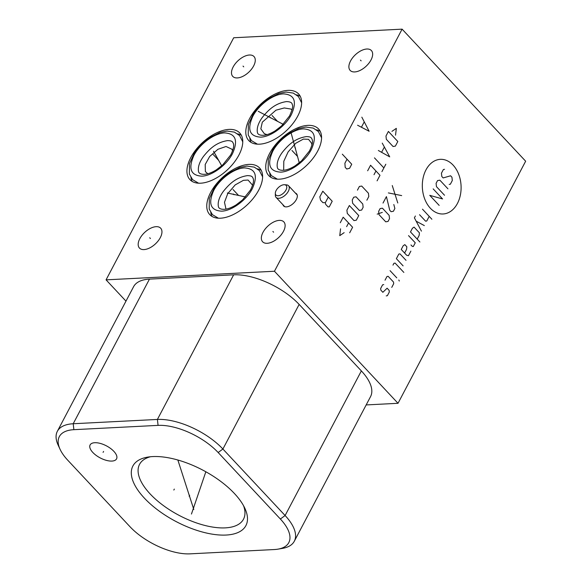 <?xml version="1.0" encoding="UTF-8"?>
<svg xmlns="http://www.w3.org/2000/svg" width="583" height="583" viewBox="0 0 583 583"><rect width="100%" height="100%" fill="white"/><g stroke="black" fill="none" stroke-linecap="round" stroke-linejoin="round"><path stroke-width="0.87" d="M398.014 403.298L274.455 271.248L402.102 29.15L525.655 161.207L398.014 403.298L366.175 404.93M125.979 301.134L106.07 279.855L233.71 37.757L402.102 29.15M274.455 271.248L106.07 279.855M60.056 449.267L58.14 445.099A51.187 23.225 27.8 0 1 57.345 431.311L133.587 286.698A51.187 23.225 27.8 0 1 149.452 279.133L233.645 274.826A51.187 23.225 27.8 0 1 299.145 304.421L361.358 370.912A51.187 23.225 27.8 0 1 370.548 396.629L294.306 541.243A51.187 23.225 27.8 0 1 282.485 548.377L277.96 549.15A46.953 21.301 27.8 0 1 274.258 549.543L190.058 553.85A46.953 21.301 27.8 0 1 129.973 526.697L67.759 460.213A46.953 21.301 27.8 0 1 60.056 449.267A46.953 21.301 27.8 0 1 73.881 429.678L158.073 425.371A46.953 21.301 27.8 0 1 218.159 452.525L280.372 519.016A46.953 21.301 27.8 0 1 277.96 549.15M103.526 444.516A14.947 6.785 27.8 0 1 116.556 458.865A14.947 6.785 27.8 0 1 103.14 459.273A14.947 6.785 27.8 0 1 90.11 444.924A14.947 6.785 27.8 0 1 103.526 444.516M152.68 456.576A63.882 28.982 27.8 0 1 244.911 508.398A63.882 28.982 27.8 0 1 226.109 535.048A63.882 28.982 27.8 0 1 146.603 500.418A63.882 28.982 27.8 0 1 147.645 457.116A63.882 28.982 27.8 0 1 152.68 456.576M243.592 505.796A58.759 26.665 27.8 0 1 243.505 519.183A58.759 26.665 27.8 0 1 225.293 527.87A58.759 26.665 -152.2 0 1 163.094 505.344A58.759 26.665 -152.2 0 1 139.541 464.374A58.759 26.665 -152.2 0 1 150.538 456.729M229.024 129.397A34.127 18.452 136.9 0 1 239.759 132.982A34.127 18.452 136.9 0 1 233.943 162.679A34.127 18.452 136.9 0 1 200.661 183.2A34.127 18.452 136.9 0 1 189.927 179.615A34.127 18.452 136.9 0 1 195.742 149.918A34.127 18.452 136.9 0 1 229.024 129.397M307.831 125.374A34.127 18.452 136.9 0 1 318.566 128.96A34.127 18.452 136.9 0 1 312.75 158.649A34.127 18.452 136.9 0 1 279.468 179.17A34.127 18.452 136.9 0 1 268.734 175.585A34.127 18.452 136.9 0 1 274.549 145.888A34.127 18.452 136.9 0 1 307.831 125.374M248.861 164.399A34.127 18.452 136.9 0 1 259.603 167.984A34.127 18.452 136.9 0 1 253.78 197.681A34.127 18.452 136.9 0 1 220.498 218.202A34.127 18.452 136.9 0 1 209.763 214.617A34.127 18.452 136.9 0 1 215.579 184.92A34.127 18.452 136.9 0 1 248.861 164.399M287.893 90.372A34.127 18.452 136.9 0 1 298.627 93.958A34.127 18.452 136.9 0 1 292.812 123.654A34.127 18.452 136.9 0 1 259.53 144.176A34.127 18.452 136.9 0 1 248.795 140.59A34.127 18.452 136.9 0 1 254.611 110.894A34.127 18.452 136.9 0 1 287.893 90.372M295.413 193.09A8.869 4.795 136.9 0 1 296.558 193.818A8.869 4.795 136.9 0 1 295.049 201.543A8.869 4.795 136.9 0 1 286.391 206.878A8.869 4.795 136.9 0 1 283.6 205.945A8.869 4.795 136.9 0 1 282.952 204.75M366.816 49.016A14.539 7.863 136.9 0 1 371.386 50.539A14.539 7.863 136.9 0 1 368.908 63.19A14.539 7.863 136.9 0 1 354.734 71.935A14.539 7.863 136.9 0 1 350.157 70.405A14.539 7.863 136.9 0 1 352.635 57.753A14.539 7.863 136.9 0 1 366.816 49.016M249.422 55.013A14.539 7.863 136.9 0 1 253.999 56.544A14.539 7.863 136.9 0 1 251.521 69.188A14.539 7.863 136.9 0 1 237.339 77.933A14.539 7.863 136.9 0 1 232.763 76.402A14.539 7.863 136.9 0 1 235.24 63.758A14.539 7.863 136.9 0 1 249.422 55.013M156.106 226.678A14.539 7.863 136.9 0 1 160.682 228.201A14.539 7.863 136.9 0 1 158.204 240.852A14.539 7.863 136.9 0 1 144.023 249.59A14.539 7.863 136.9 0 1 139.454 248.066A14.539 7.863 136.9 0 1 141.931 235.415A14.539 7.863 136.9 0 1 156.106 226.678M279.272 220.381A14.539 7.863 136.9 0 1 283.848 221.904A14.539 7.863 136.9 0 1 281.37 234.555A14.539 7.863 136.9 0 1 267.189 243.3A14.539 7.863 136.9 0 1 262.62 241.77A14.539 7.863 136.9 0 1 265.097 229.119A14.539 7.863 136.9 0 1 279.272 220.381M267.029 134.622L264.339 133.718L260.834 128.865L262.321 122.16L275.97 110.18L284.271 107.957L290.83 109.043L292.054 109.837M249.808 138.535A34.127 18.452 -43.1 0 0 251.011 142.369M296.521 94.832A34.127 18.452 136.9 0 1 300.26 96.282M237.645 133.857A34.127 18.452 136.9 0 1 241.391 135.307M190.94 177.567A34.127 18.452 -43.1 0 0 192.135 181.393M207.759 173.756L205.384 171.599L205.194 164.501L209.669 156.506L217.889 149.306L226.022 146.493L231.968 149.248L232.573 150.844M316.452 129.827A34.127 18.452 136.9 0 1 320.198 131.284M269.747 173.537A34.127 18.452 -43.1 0 0 270.942 177.363M283.659 170.258L283.804 161.214L288.097 151.959L295.683 143.323L303.379 139.082L308.516 139.308L311.621 143.287L311.934 145.058M257.489 168.859A34.127 18.452 136.9 0 1 261.228 170.316M210.776 212.569A34.127 18.452 -43.1 0 0 211.979 216.395M225.993 209.115L224.484 202.272L227.734 193.636L235.182 184.913L243.446 180.315L248.074 180.052L252.621 185.248M57.345 431.311A51.187 23.225 27.8 0 1 73.203 423.746L157.403 419.439A51.187 23.225 27.8 0 1 222.903 449.034L285.109 515.525A51.187 23.225 27.8 0 1 294.306 541.243M275.329 193.264A7.003 3.79 -43.1 0 1 278.215 187.726A7.003 3.79 -43.1 0 1 283.972 184.724A7.003 3.79 136.9 0 1 284.46 184.724A7.003 3.79 136.9 0 1 285.838 190.269A7.003 3.79 136.9 0 1 278.149 195.757A7.003 3.79 -43.1 0 1 275.329 193.264L275.336 195.269A8.534 4.613 -43.1 0 0 276.087 197.411A8.534 4.613 -43.1 0 0 278.769 198.307A8.534 4.613 136.9 0 0 287.091 193.177A8.534 4.613 136.9 0 0 288.541 185.751A8.534 4.613 136.9 0 0 286.457 184.862L284.46 184.724M189.643 495.339L189.147 496.286M193.804 509.484L177.859 460.009M103.585 451.424L103.082 452.364M193.796 507.429L193.301 508.369M191.457 514.046L205.843 471.764M174.324 489.093L173.829 490.041M215.185 156.667L214.5 155.931M215.921 155.267L215.236 154.531M213.531 151.252L221.708 165.82M293.992 152.637L293.307 151.901M295.508 148.162L294.823 147.426M291.26 133.492L299.268 162.839M235.029 191.669L234.337 190.933M234.06 194.758L233.36 194.015M227.355 193.002L245.465 196.952M274.061 117.642L273.361 116.899M270.403 117.832L269.71 117.088M258.233 111.302L283.2 124.303M361.125 60.843L360.425 60.1M243.73 66.848L243.031 66.105M150.414 238.505L149.722 237.762M273.58 232.209L272.888 231.466M357.576 125.228L369.119 131.255L361.832 117.161M364.12 122.131L361.562 126.97M342.316 154.174L351.731 164.238L349.603 168.268L346.754 169.019L345.187 167.336L344.896 163.24L347.023 159.203M332.215 201.252L322.8 191.188L319.819 196.835L320.541 200.129L322.895 202.644L325.314 202.709L325.671 204.356L328.025 206.87L329.235 206.899L332.215 201.252M328.295 197.061L325.314 202.709M430.341 208.218A27.357 19.377 87.1 0 0 457.429 203.46A27.357 19.377 87.1 0 0 453.078 165.091A27.357 19.377 87.1 0 0 425.991 169.857A27.357 19.377 87.1 0 0 430.341 208.218M449.209 184.403L450.368 184.199L452.313 180.511L451.942 177.225L450.593 175.789L443.153 177.932L441.812 176.496L441.44 173.217L443.386 169.522L444.545 169.318M444.53 195.261L436.463 186.64L436.091 183.361L437.549 180.592L439.866 180.183L447.933 188.812M433.176 188.892L442.584 198.956L429.766 195.349L439.181 205.413M422.478 209.18L431.886 219.244M419.556 214.719L425.612 221.183L426.771 220.979L429.197 216.366M415.373 216.009L414.396 217.853L421.422 231.123M424.337 225.592L416.153 221.176M417.202 239.117L419.148 235.43L419.447 232.865L414.068 227.115L412.429 228.244L410.483 231.932L419.891 241.996M410.971 244.955L412.319 246.39L413.318 246.5L415.256 242.805L408.537 235.619M404.602 253.051L406.548 249.356L406.847 246.798L404.835 244.641L403.188 245.764L401.242 249.458L406.621 255.208L408.45 255.718L410.884 251.105M406.023 260.331L399.967 253.86L398.808 254.064L396.382 258.677L403.101 265.863M403.851 272.429L395.106 263.086L393.948 263.29L392.978 265.134M390.056 270.665L396.783 277.858M398.801 280.008L399.311 281.035L398.801 280.008M391.754 287.383L393.7 283.695L393.518 282.055L388.14 276.306L386.981 276.51L385.035 280.197M383.76 284.606L382.601 284.81L380.655 288.498L380.845 290.137L382.863 292.294L387.119 288.199L389.138 290.356L389.327 291.996L387.382 295.683L386.223 295.887M392.257 185.54L397.781 202.979M401.672 195.596L388.365 192.915M393.816 204.509L394.866 208.51L393.408 211.279L391.091 211.687L389.743 210.252L386.42 196.609L383.016 203.059M382.419 208.189L380.101 208.597L378.644 211.359L379.016 214.646L385.742 221.831L388.059 221.423L389.517 218.654L389.145 215.375L382.419 208.189M382.302 212.394L377.186 214.129M395.529 135.198L396.331 128.362L391.944 131.364M388.402 131.43L385.975 136.043L386.347 139.322L393.073 146.515L395.383 146.107L397.817 141.494L388.402 131.43M378.352 150.494L389.714 156.863L382.244 143.112M384.284 147.215L381.69 152.134M374.468 157.869L383.876 167.933M385.822 164.246L381.931 171.621M377.07 180.847L379.992 175.308L370.577 165.251L367.654 170.783M374.009 174.689L375.955 171.001M366.86 200.209L368.806 196.522L368.434 193.243L361.708 186.057L359.39 186.458L357.445 190.153M356.038 196.814L353.721 197.222L352.256 199.991L352.635 203.27L359.354 210.456L361.671 210.048L363.129 207.286L362.757 203.999L356.038 196.814M349.341 205.522L346.907 210.135L347.286 213.414L354.005 220.6L356.322 220.192L358.756 215.586L349.341 205.522M349.676 232.799L352.598 227.268L343.183 217.204L340.268 222.735M346.615 226.641L348.561 222.954M340.559 228.82L339.758 235.656L344.145 232.653M213.174 154.51L218.712 160.434M218.683 160.405L213.196 154.539M291.981 150.487L297.519 156.404M297.49 156.375L292.003 150.509M233.011 189.511L238.549 195.436M238.527 195.407L233.032 189.541M272.042 115.485L277.581 121.41M277.559 121.381L272.064 115.514M73.881 429.678L73.203 423.746L149.452 279.133M158.073 425.371L157.403 419.439L233.645 274.826M218.159 452.525L222.903 449.034L299.145 304.421M280.372 519.016L285.109 515.525L361.358 370.912M224.593 132.909C214.42 133.143 199.678 143.986 193.855 155.523C188.076 168.604 190.721 175.483 201.791 176.168C211.972 175.935 226.707 165.091 232.537 153.548C238.316 140.474 235.67 133.594 224.593 132.909M303.408 128.879C293.227 129.113 278.485 139.956 272.662 151.5C266.883 164.574 269.528 171.453 280.598 172.138C290.779 171.905 305.514 161.061 311.344 149.518C317.123 136.444 314.477 129.564 303.408 128.879M244.437 167.911C234.257 168.144 219.521 178.988 213.691 190.532C207.912 203.605 210.558 210.485 221.635 211.17C231.808 210.937 246.551 200.093 252.373 188.549C258.152 175.476 255.507 168.596 244.437 167.911M283.469 93.885C273.289 94.118 258.553 104.955 252.723 116.498C246.944 129.579 249.59 136.458 260.659 137.136C270.84 136.91 285.583 126.066 291.405 114.523C297.184 101.449 294.539 94.563 283.469 93.885M242.768 141.844L239.577 135.584L234.41 132.115L227.093 131.073L220.039 132.428L209.006 137.96L202.447 143.243L194.656 152.396L189.482 163.561L189.366 174.055L192.601 179.673L198.57 183.2M227.596 140.612C230.445 140.685 232.085 141.159 232.515 142.019C233.134 143.068 235.59 145.109 230.628 155.049L222.699 164.923L216.337 169.857C211.753 172.67 207.737 174.164 204.283 174.332C200.639 174.353 198.708 173.326 198.497 171.256C197.652 166.068 200.443 160.514 203.664 156.186C209.64 148.825 216.286 142.347 227.596 140.612M321.576 137.821L318.384 131.561L313.217 128.085L305.9 127.05L298.846 128.406L287.813 133.93L281.254 139.213L273.463 148.374L268.289 159.531L268.173 170.032L271.408 175.643L277.377 179.17M306.403 136.59C309.252 136.662 310.899 137.129 311.322 137.996C311.941 139.046 314.397 141.079 309.435 151.019L301.506 160.893L295.144 165.827C290.56 168.64 286.544 170.134 283.098 170.302C279.446 170.323 277.515 169.296 277.304 167.226C276.459 162.038 279.25 156.484 282.471 152.156C288.447 144.795 295.093 138.317 306.403 136.59M262.605 176.853L259.413 170.586L254.246 167.117L246.93 166.075L239.875 167.43L228.849 172.962L222.283 178.245L214.5 187.398L209.319 198.563L209.202 209.057L212.438 214.675L218.406 218.202M247.432 175.614C250.289 175.694 251.929 176.161 252.352 177.021C252.971 178.07 255.427 180.111 250.464 190.051L242.543 199.925L236.173 204.859C231.589 207.672 227.574 209.166 224.127 209.333C220.483 209.355 218.552 208.328 218.341 206.258C217.495 201.069 220.287 195.516 223.5 191.188C229.483 183.827 236.13 177.349 247.432 175.614M301.637 102.819L298.445 96.559L293.278 93.091L285.962 92.048L278.907 93.404L267.881 98.935L261.315 104.219L253.532 113.372L248.351 124.536L248.234 135.03L251.47 140.649L257.438 144.176M286.464 101.588C290.283 101.675 292.214 102.695 292.243 104.634C293.278 105.924 292.367 109.721 289.496 116.024L281.574 125.899L275.205 130.825C270.621 133.645 266.606 135.132 263.159 135.307C259.508 135.322 257.584 134.301 257.373 132.224C256.527 127.036 259.311 121.49 262.532 117.161C268.508 109.801 275.161 103.322 286.464 101.588M297.213 195.014L288.541 185.751M284.752 206.674L276.087 197.411"/></g></svg>
